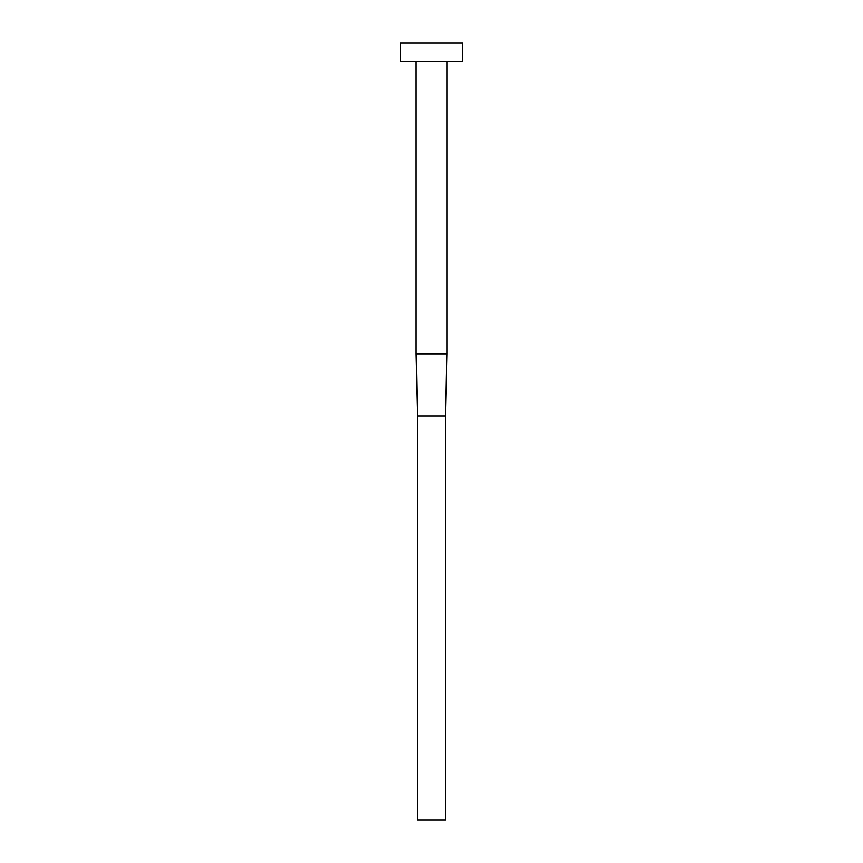 <?xml version="1.0" encoding="UTF-8"?>
<svg xmlns="http://www.w3.org/2000/svg" width="863" height="863" viewBox="0 0 863 863"><rect width="100%" height="100%" fill="white"/><g stroke="black" fill="none" stroke-linecap="round" stroke-linejoin="round"><path stroke-width="1.29" d="M416.333 353.83L447.034 353.83L447.034 61.791L447.034 353.83L445.481 415.966L446.667 353.83L415.966 353.83L417.519 415.966L416.333 353.83M415.966 61.791L415.966 353.83L415.966 61.791M400.432 43.15L400.432 61.791L462.568 61.791L462.568 43.15L400.432 43.15L400.432 61.791L462.568 61.791L462.568 43.15L400.432 43.15M417.519 415.966L445.481 415.966L445.481 819.85L417.519 819.85L417.519 415.966L445.481 415.966L445.481 819.85L417.519 819.85L417.519 415.966L415.966 353.83M447.034 353.83L445.481 415.966"/></g></svg>
